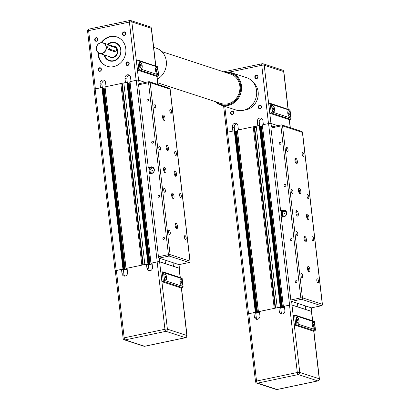 <?xml version="1.0" encoding="UTF-8"?>
<svg xmlns="http://www.w3.org/2000/svg" width="410" height="410" viewBox="0 0 410 410"><rect width="100%" height="100%" fill="white"/><g stroke="black" fill="none" stroke-linecap="round" stroke-linejoin="round"><path stroke-width="0.61" d="M284.417 306.552L283.377 306.419L289.588 305.112A1.855 0.384 -6.6 0 1 292.043 305.019L297.87 306.921L297.45 303.313L297.87 306.921L311.636 311.421A1.855 0.384 -6.6 0 1 311.815 311.554A1.855 0.384 -6.6 0 1 311.631 311.754M276.914 125.819L276.858 125.368L276.914 125.819M321.589 305.665A1.235 0.497 -101.9 0 1 321.445 305.763A1.235 0.497 -101.9 0 1 321.332 305.752L311.349 307.854L305.394 305.911L305.809 309.514L305.394 305.911L291.495 301.37L301.478 299.269A1.235 0.497 -101.9 0 1 300.807 297.896L290.823 299.992A1.235 0.497 78.1 0 0 291.495 301.37M277.283 307.736L280.43 307.064L280.999 307.254L280.03 307.495L281.337 307.905M259.463 311.805L258.418 311.667L274.29 308.366M247.717 314.367L247.676 314.352A1.855 0.384 -6.6 0 1 247.496 314.219A1.855 0.384 -6.6 0 1 248.547 313.742L255.312 312.323L256.045 312.507L255.071 312.743L256.378 313.158M262.297 124.891L283.305 306.449L262.297 124.891L268.576 123.553A1.855 0.384 -6.6 0 1 271.036 123.461L277.724 125.65M258.356 311.687L237.41 130.108L253.216 126.787L274.223 308.34M253.216 126.787L254.169 127.095L275.12 308.187M254.19 127.3L254.707 127.469L275.607 308.089M254.707 127.469L256.322 127.126M259.981 125.711L259.258 125.511L256.209 126.157L277.216 307.71M260.058 126.28L262.431 126.054M247.496 314.219L226.489 132.661A1.855 0.384 -6.6 0 1 227.535 132.189L234.305 130.764L235.027 130.959M235.104 131.533L237.472 131.308M296.845 323.695L296.394 319.785A3.09 1.24 -101.9 0 1 297.081 317.191A3.09 1.24 -101.9 0 1 299.039 320.651A3.09 1.24 -101.9 0 1 298.352 323.244A3.09 1.24 -101.9 0 1 296.394 319.785L295.938 315.879L294.606 315.018L295.718 324.638L315.044 330.952L315.377 329.748L296.845 323.695L295.718 324.638L294.334 324.93L293.222 315.31L294.606 315.018M298.295 323.254A3.09 1.24 78.1 0 0 298.926 320.671A3.09 1.24 78.1 0 0 297.024 317.207M312.276 324.971A3.09 1.24 -101.9 0 1 312.963 322.378A3.09 1.24 -101.9 0 1 314.921 325.837A3.09 1.24 -101.9 0 1 314.234 328.43A3.09 1.24 -101.9 0 1 312.276 324.971M314.178 328.441A3.09 1.24 78.1 0 0 314.813 325.863A3.09 1.24 78.1 0 0 312.907 322.393M313.722 331.229L319.221 378.758A1.855 0.384 -6.6 0 1 319.4 378.896A1.855 1.855 0 0 1 317.94 380.926A1.855 0.743 -101.9 0 1 317.765 380.91A1.855 1.655 -71.9 0 0 319.221 378.758L299.761 372.403A1.855 1.655 108.1 0 1 298.306 374.555A1.855 0.743 -101.9 0 1 297.306 372.495A1.855 0.384 -6.6 0 1 299.761 372.403L291.971 305.071A1.855 0.384 -6.6 0 0 289.511 305.163L284.381 306.239L284.868 310.447A3.09 2.762 108.1 0 1 281.137 313.973A3.09 2.762 108.1 0 1 279.323 311.615L278.836 307.408L259.427 311.492L259.914 315.7A3.09 2.762 108.1 0 1 256.178 319.221A3.09 2.762 108.1 0 1 254.369 316.868L253.882 312.656L255.784 313.281L256.27 317.489A3.09 2.762 -71.9 0 0 257.198 319.334M255.784 313.281L259.54 312.492M278.836 307.408L280.742 308.028L281.229 312.241A3.09 2.762 -71.9 0 0 282.157 314.08M280.742 308.028L284.499 307.239M298.065 320.389L297.937 321.22L297.481 321.066L297.27 319.262L297.732 319.416L298.065 320.389L297.301 320.548M297.732 319.416L297.235 319.518M313.614 324.602L313.824 326.406L313.363 326.257L313.03 325.279L313.153 324.454L313.614 324.602L313.117 324.705M313.947 325.576L313.189 325.74M295.938 315.879L314.47 321.932L314.28 321.337L295.041 315.054M294.334 324.93L313.66 331.244L315.044 330.952M289.511 305.163L297.306 372.495L256.542 381.069A1.855 0.384 -6.6 0 0 255.491 381.541L247.701 314.209A1.855 0.384 -6.6 0 1 248.752 313.737L253.882 312.656M291.971 305.071L311.431 311.426A1.855 0.384 -6.6 0 1 311.61 311.564L312.681 320.815M253.38 82.553A15.462 13.807 108.1 0 1 257.68 98.236A15.462 13.807 108.1 0 1 246.036 109.854A15.462 13.807 108.1 0 1 244.38 110.095M256.727 78.402A1.522 1.358 108.1 0 1 256.383 75.445A1.522 1.358 108.1 0 1 256.727 78.402M257.91 76.583A1.522 1.358 -71.9 0 0 257.449 77.997M256.629 78.658A1.83 1.635 -71.9 0 0 256.219 75.102A1.83 1.635 -71.9 0 0 256.629 78.658M260.207 108.46A1.522 1.358 108.1 0 1 259.863 105.503A1.522 1.358 108.1 0 1 260.207 108.46M261.39 106.641A1.522 1.358 -71.9 0 0 260.929 108.061M260.109 108.717A1.83 1.635 -71.9 0 0 259.694 105.16A1.83 1.635 -71.9 0 0 260.109 108.717M232.475 114.293A1.522 1.358 108.1 0 1 232.132 111.341A1.522 1.358 108.1 0 1 232.475 114.293M233.659 112.478A1.522 1.358 -71.9 0 0 233.198 113.893M232.378 114.554A1.83 1.635 -71.9 0 0 231.968 110.997A1.83 1.635 -71.9 0 0 232.378 114.554M289.983 110.316L290.439 114.221A3.09 1.24 -101.9 0 1 289.752 116.814A3.09 1.24 -101.9 0 1 287.789 113.355A3.09 1.24 -101.9 0 1 288.476 110.761A3.09 1.24 -101.9 0 1 290.439 114.221L290.89 118.131L272.358 112.079L271.236 113.022L269.847 113.314L268.734 103.694L270.118 103.407L271.456 104.263L289.983 110.316L290.034 110.013L270.559 103.438M288.42 110.777A3.09 1.24 -101.9 0 1 290.326 114.246A3.09 1.24 -101.9 0 1 289.696 116.824M272.358 112.079L271.907 108.168A3.09 1.24 -101.9 0 1 272.594 105.575A3.09 1.24 -101.9 0 1 274.551 109.034A3.09 1.24 -101.9 0 1 273.865 111.628A3.09 1.24 -101.9 0 1 271.907 108.168L271.456 104.263M272.537 105.59A3.09 1.24 -101.9 0 1 274.444 109.055A3.09 1.24 -101.9 0 1 273.808 111.638M234.674 130.826L234.289 127.515A3.09 2.762 108.1 0 1 237.006 123.881M232.87 131.067L232.383 126.895A3.09 2.762 108.1 0 1 236.119 123.369A3.09 2.762 108.1 0 1 237.933 125.726L238.415 129.898M237.457 131.159L235.371 131.6M259.632 125.578L259.248 122.267A3.09 2.762 108.1 0 1 261.964 118.633M257.823 125.814L257.342 121.642A3.09 2.762 108.1 0 1 261.073 118.121A3.09 2.762 108.1 0 1 262.887 120.473L263.369 124.65M262.415 125.911L260.329 126.347M256.214 126.188L253.283 126.808M269.847 113.314L289.173 119.628L290.557 119.336L290.89 118.131M272.66 108.476L272.783 107.645L273.244 107.799L273.449 109.603L272.993 109.449L272.66 108.476M273.578 108.773L272.819 108.932M273.244 107.799L272.747 107.902M288.543 113.662L288.671 112.837L289.127 112.986L289.337 114.79L288.876 114.641L288.543 113.662M289.46 113.965L288.702 114.123M289.127 112.986L288.63 113.088M308.914 217.223A2.783 1.112 -101.9 0 1 308.294 219.56A2.783 1.112 -101.9 0 1 306.531 216.449A2.783 1.112 -101.9 0 1 307.146 214.112A2.783 1.112 -101.9 0 1 308.914 217.223M307.587 219.222A2.783 1.112 78.1 0 0 307.695 217.484A2.783 1.112 78.1 0 0 306.639 214.707M298.321 213.769A2.783 1.112 -101.9 0 1 297.706 216.101A2.783 1.112 -101.9 0 1 295.943 212.99A2.783 1.112 -101.9 0 1 296.558 210.653A2.783 1.112 -101.9 0 1 298.321 213.769M296.999 215.762A2.783 1.112 78.1 0 0 297.101 214.025A2.783 1.112 78.1 0 0 296.046 211.247M306.398 239.542A2.783 1.112 -101.9 0 1 305.783 241.879A2.783 1.112 -101.9 0 1 304.02 238.763A2.783 1.112 -101.9 0 1 304.635 236.432A2.783 1.112 -101.9 0 1 306.398 239.542M305.076 241.541A2.783 1.112 78.1 0 0 305.178 239.799A2.783 1.112 78.1 0 0 304.123 237.026M309.878 269.601A2.783 1.112 -101.9 0 1 309.258 271.938A2.783 1.112 -101.9 0 1 307.495 268.827A2.783 1.112 -101.9 0 1 308.115 266.49A2.783 1.112 -101.9 0 1 309.878 269.601M308.551 271.599A2.783 1.112 78.1 0 0 308.658 269.857A2.783 1.112 78.1 0 0 307.603 267.084M300.837 191.449A2.783 1.112 -101.9 0 1 300.217 193.781A2.783 1.112 -101.9 0 1 298.454 190.671A2.783 1.112 -101.9 0 1 299.069 188.339A2.783 1.112 -101.9 0 1 300.837 191.449M299.51 193.443A2.783 1.112 78.1 0 0 299.618 191.706A2.783 1.112 78.1 0 0 298.557 188.933M297.358 161.391A2.783 1.112 -101.9 0 1 296.737 163.723A2.783 1.112 -101.9 0 1 294.974 160.612A2.783 1.112 -101.9 0 1 295.595 158.275A2.783 1.112 -101.9 0 1 297.358 161.391M296.03 163.385A2.783 1.112 78.1 0 0 296.138 161.648A2.783 1.112 78.1 0 0 295.082 158.87M303.943 154.862A2.055 0.825 -101.9 0 1 303.487 156.589A2.055 0.825 -101.9 0 1 302.185 154.288A2.055 0.825 -101.9 0 1 302.641 152.566A2.055 0.825 -101.9 0 1 303.943 154.862M288.061 149.676A2.055 0.825 -101.9 0 1 287.605 151.403A2.055 0.825 -101.9 0 1 286.303 149.102A2.055 0.825 -101.9 0 1 286.759 147.38A2.055 0.825 -101.9 0 1 288.061 149.676M292.93 191.757A2.055 0.825 -101.9 0 1 292.473 193.484A2.055 0.825 -101.9 0 1 291.172 191.183A2.055 0.825 -101.9 0 1 291.628 189.461A2.055 0.825 -101.9 0 1 292.93 191.757M308.812 196.949A2.055 0.825 -101.9 0 1 308.356 198.671A2.055 0.825 -101.9 0 1 307.054 196.375A2.055 0.825 -101.9 0 1 307.51 194.647A2.055 0.825 -101.9 0 1 308.812 196.949M313.686 239.03A2.055 0.825 -101.9 0 1 313.225 240.752A2.055 0.825 -101.9 0 1 311.923 238.456A2.055 0.825 -101.9 0 1 312.379 236.729A2.055 0.825 -101.9 0 1 313.686 239.03M297.798 233.843A2.055 0.825 -101.9 0 1 297.342 235.565A2.055 0.825 -101.9 0 1 296.04 233.269A2.055 0.825 -101.9 0 1 296.497 231.542A2.055 0.825 -101.9 0 1 297.798 233.843M302.667 275.925A2.055 0.825 -101.9 0 1 302.211 277.647A2.055 0.825 -101.9 0 1 300.909 275.351A2.055 0.825 -101.9 0 1 301.365 273.624A2.055 0.825 -101.9 0 1 302.667 275.925M318.555 281.111A2.055 0.825 -101.9 0 1 318.098 282.838A2.055 0.825 -101.9 0 1 316.792 280.537A2.055 0.825 -101.9 0 1 317.248 278.815A2.055 0.825 -101.9 0 1 318.555 281.111M279.974 142.398A1.004 0.897 108.1 0 1 280.199 144.346A1.004 0.897 108.1 0 1 279.974 142.398M284.842 184.479A1.004 0.897 108.1 0 1 285.068 186.432A1.004 0.897 108.1 0 1 284.842 184.479M291.105 238.589A1.004 0.897 108.1 0 1 291.331 240.537A1.004 0.897 108.1 0 1 291.105 238.589M295.974 280.671A1.004 0.897 108.1 0 1 296.199 282.618A1.004 0.897 108.1 0 1 295.974 280.671M285.104 216.08A2.475 2.209 108.1 0 1 284.858 216.147A2.475 2.209 108.1 0 1 283.807 216.096A2.475 2.209 108.1 0 1 282.357 213.63A2.475 2.209 108.1 0 1 284.299 211.34A2.475 2.209 108.1 0 1 285.345 211.391A2.475 2.209 108.1 0 1 286.38 212.17M285.345 211.391L285.872 211.565A2.475 2.209 108.1 0 1 286.144 211.678M284.489 213.425A0.307 0.277 108.1 0 1 284.801 213.743A0.307 0.277 108.1 0 1 284.427 214.02A0.307 0.277 108.1 0 1 284.489 213.425M284.648 213.441A0.307 0.277 108.1 0 1 284.612 214.046A0.307 0.277 108.1 0 1 284.453 214.03M285.375 210.858A3.09 2.762 -71.9 0 0 284.76 210.909L281.988 211.493L280.66 211.063L283.433 210.479A3.09 2.762 108.1 0 1 284.745 210.545A3.09 2.762 108.1 0 1 286.559 213.625A3.09 2.762 108.1 0 1 284.13 216.49L281.26 217.331L290.823 299.992M281.988 211.493L282.603 216.813M271.323 127.028A1.235 0.497 78.1 0 0 271.205 127.018A1.235 0.497 78.1 0 0 270.928 128.058L280.66 211.063M284.622 216.336A2.475 2.209 108.1 0 1 284.34 216.27L283.807 216.096M281.26 217.331L284.033 216.746A3.403 3.039 -71.9 0 0 286.703 212.8A3.403 3.039 -71.9 0 0 283.269 210.135L280.496 210.719M152.054 263.317L151.008 263.184L157.22 261.877A1.855 0.384 -6.6 0 1 159.68 261.785L165.502 263.686L165.081 260.084L165.502 263.686L179.267 268.186A1.855 0.384 -6.6 0 1 179.447 268.319A1.855 0.384 -6.6 0 1 179.262 268.519M144.546 82.584L144.494 82.133L144.546 82.584M189.225 262.431A1.235 0.497 -101.9 0 1 189.082 262.528A1.235 0.497 -101.9 0 1 188.964 262.523L178.98 264.619L173.025 262.677L173.445 266.285L173.025 262.677L159.126 258.136L169.11 256.035A1.235 0.497 -101.9 0 1 168.443 254.661L158.46 256.762A1.235 0.497 78.1 0 0 159.126 258.136M144.92 264.501L148.066 263.83L148.635 264.019L147.672 264.271L148.968 264.67M127.095 268.57L126.049 268.432L141.922 265.132M115.353 271.133L115.307 271.123A1.855 0.384 -6.6 0 1 115.128 270.984A1.855 0.384 -6.6 0 1 116.179 270.513L122.944 269.088L123.676 269.273L122.703 269.508L124.01 269.923M150.947 263.205L129.929 81.657L136.212 80.319A1.855 0.384 -6.6 0 1 138.667 80.232L145.355 82.415M125.988 268.453L105.042 86.879L120.847 83.553L141.855 265.111M120.847 83.553L121.801 83.865L142.757 264.957M121.826 84.065L122.339 84.234L143.239 264.855M122.339 84.234L123.953 83.891M127.618 82.477L126.895 82.282L123.846 82.922L144.853 264.481M127.694 83.045L130.062 82.82M115.128 270.984L94.121 89.426A1.855 0.384 -6.6 0 1 95.171 88.955L101.936 87.53L102.659 87.73M102.736 88.299L105.109 88.073M164.477 280.46L164.026 276.55A3.09 1.24 -101.9 0 1 164.712 273.957A3.09 1.24 -101.9 0 1 166.675 277.416A3.09 1.24 -101.9 0 1 165.983 280.01A3.09 1.24 -101.9 0 1 164.026 276.55L163.575 272.645L162.242 271.789L163.354 281.409L182.681 287.717L183.009 286.513L164.477 280.46L163.354 281.409L161.965 281.696L160.853 272.081L162.242 271.789M165.932 280.02A3.09 1.24 78.1 0 0 166.562 277.442A3.09 1.24 78.1 0 0 164.656 273.972M179.908 281.742A3.09 1.24 -101.9 0 1 180.595 279.143A3.09 1.24 -101.9 0 1 182.558 282.603A3.09 1.24 -101.9 0 1 181.871 285.196A3.09 1.24 -101.9 0 1 179.908 281.742M181.814 285.206A3.09 1.24 78.1 0 0 182.445 282.628A3.09 1.24 78.1 0 0 180.543 279.159M181.353 287.999L186.852 335.523A1.855 0.384 -6.6 0 1 187.032 335.662A1.855 1.855 0 0 1 185.571 337.691A1.855 0.743 -101.9 0 1 185.397 337.681A1.855 1.655 -71.9 0 0 186.852 335.523L167.398 329.168A1.855 1.655 108.1 0 1 165.942 331.321A1.855 0.743 -101.9 0 1 164.938 329.261A1.855 0.384 -6.6 0 1 167.398 329.168L159.603 261.836A1.855 0.384 -6.6 0 0 157.148 261.928L152.018 263.005L152.505 267.217A3.09 2.762 108.1 0 1 148.768 270.738A3.09 2.762 108.1 0 1 146.959 268.381L146.472 264.173L127.059 268.258L127.546 272.465A3.09 2.762 108.1 0 1 123.815 275.991A3.09 2.762 108.1 0 1 122.001 273.634L121.514 269.426L123.42 270.046L123.907 274.254A3.09 2.762 -71.9 0 0 124.83 276.099M123.42 270.046L127.177 269.257M146.472 264.173L148.379 264.798L148.866 269.006A3.09 2.762 -71.9 0 0 149.788 270.851M148.379 264.798L152.13 264.004M165.696 277.155L165.573 277.985L165.112 277.837L164.907 276.032L165.363 276.181L165.696 277.155L164.938 277.319M165.363 276.181L164.866 276.284M181.246 281.368L181.456 283.172L181 283.023L180.661 282.044L180.789 281.219L181.246 281.368L180.748 281.475M181.579 282.346L180.82 282.505M163.575 272.645L182.107 278.697L181.912 278.103L162.678 271.82M161.965 281.696L181.292 288.01L182.681 287.717M157.148 261.928L164.938 329.261L124.174 337.835A1.855 0.384 -6.6 0 0 123.123 338.306L115.333 270.974A1.855 0.384 -6.6 0 1 116.384 270.503L121.514 269.426M159.603 261.836L179.062 268.191A1.855 0.384 -6.6 0 1 179.242 268.33L180.313 277.58M104.55 55.037A9.276 8.282 -71.9 0 0 109.701 60.624A9.276 8.282 -71.9 0 0 120.914 50.061A9.276 8.282 -71.9 0 0 115.471 42.994A9.276 8.282 -71.9 0 0 115.466 42.988A9.276 8.282 -71.9 0 0 108.009 44.459M109.701 60.624L109.711 60.629A9.276 8.282 -71.9 0 0 109.711 60.629A9.276 8.282 -71.9 0 0 120.899 50.056A9.276 8.282 -71.9 0 0 115.461 42.988L115.471 42.994M108.086 44.485A9.153 8.174 108.1 0 1 120.735 50.061A9.153 8.174 108.1 0 1 114.282 60.495A9.153 8.174 108.1 0 1 104.632 55.063M104.043 54.873A9.589 8.559 -71.9 0 0 109.419 60.859A9.589 8.559 -71.9 0 0 113.473 61.064A9.589 8.559 -71.9 0 0 121.001 52.183A9.589 8.559 -71.9 0 0 115.369 42.635A9.589 8.559 -71.9 0 0 111.315 42.425A9.589 8.559 -71.9 0 0 107.497 44.29M107.697 44.357A9.589 8.559 108.1 0 1 111.515 42.491A9.589 8.559 108.1 0 1 115.471 42.666M101.152 42.66A15.462 13.807 108.1 0 1 110.193 36.567A15.462 13.807 108.1 0 1 116.732 36.895A15.462 13.807 108.1 0 1 125.814 52.301A15.462 13.807 108.1 0 1 113.672 66.625A15.462 13.807 108.1 0 1 107.128 66.292A15.462 13.807 108.1 0 1 97.959 52.444M116.963 36.972A15.462 13.807 -71.9 0 0 110.654 36.715A15.462 13.807 -71.9 0 0 101.752 42.63M124.358 35.168A1.522 1.358 108.1 0 1 124.02 32.211A1.522 1.358 108.1 0 1 124.358 35.168M125.547 33.348A1.522 1.358 -71.9 0 0 125.081 34.768M124.261 35.424A1.83 1.635 -71.9 0 0 123.851 31.867A1.83 1.635 -71.9 0 0 124.261 35.424M127.838 65.226A1.522 1.358 108.1 0 1 127.495 62.274A1.522 1.358 108.1 0 1 127.838 65.226M129.022 63.412A1.522 1.358 -71.9 0 0 128.561 64.826M127.741 65.487A1.83 1.635 -71.9 0 0 127.331 61.925A1.83 1.635 -71.9 0 0 127.741 65.487M100.107 71.063A1.522 1.358 108.1 0 1 99.768 68.106A1.522 1.358 108.1 0 1 100.107 71.063M101.296 69.244A1.522 1.358 -71.9 0 0 100.829 70.658M100.009 71.319A1.83 1.635 -71.9 0 0 99.599 67.763A1.83 1.635 -71.9 0 0 100.009 71.319M96.632 41A1.522 1.358 108.1 0 1 96.288 38.048A1.522 1.358 108.1 0 1 96.632 41M97.816 39.186A1.522 1.358 -71.9 0 0 97.355 40.6M96.534 41.261A1.83 1.635 -71.9 0 0 96.119 37.705A1.83 1.635 -71.9 0 0 96.534 41.261M157.619 67.081L158.07 70.986A3.09 1.24 -101.9 0 1 157.384 73.58A3.09 1.24 -101.9 0 1 155.421 70.125A3.09 1.24 -101.9 0 1 156.113 67.532A3.09 1.24 -101.9 0 1 158.07 70.986L158.521 74.897L139.989 68.844L138.867 69.792L137.478 70.084L136.366 60.465L137.755 60.173L139.087 61.028L157.619 67.081L157.665 66.779L138.19 60.203M156.056 67.542A3.09 1.24 -101.9 0 1 157.958 71.012A3.09 1.24 -101.9 0 1 157.327 73.59M139.989 68.844L139.538 64.934A3.09 1.24 -101.9 0 1 140.225 62.34A3.09 1.24 -101.9 0 1 142.188 65.8A3.09 1.24 -101.9 0 1 141.501 68.393A3.09 1.24 -101.9 0 1 139.538 64.934L139.087 61.028M140.174 62.356A3.09 1.24 -101.9 0 1 142.075 65.825A3.09 1.24 -101.9 0 1 141.445 68.403M100.727 42.727A5.566 4.971 -71.9 0 0 96.355 47.888A5.566 4.971 -71.9 0 0 99.625 53.433A5.566 4.971 -71.9 0 0 101.982 53.551A5.566 4.971 -71.9 0 0 106.354 48.395A5.566 4.971 -71.9 0 0 103.084 42.85A5.566 4.971 -71.9 0 0 100.727 42.727M101.88 53.346A5.381 4.802 108.1 0 1 96.452 49.128A5.381 4.802 108.1 0 1 100.67 42.881A5.381 4.802 108.1 0 1 106.103 47.099A5.381 4.802 108.1 0 1 101.88 53.346M115.979 51.183A1.855 0.743 -101.9 0 1 115.804 51.168L109.982 49.267A1.855 0.743 -101.9 0 1 109.004 47.411A1.855 0.743 -101.9 0 1 109.388 45.648A1.855 0.743 -101.9 0 1 109.562 45.659L115.384 47.56A1.855 0.743 -101.9 0 1 116.363 49.42A1.855 0.743 -101.9 0 1 115.979 51.183L114.134 51.522L108.307 49.62L107.589 47.493L107.891 46.012M102.305 87.591L101.926 84.281A3.09 2.762 108.1 0 1 104.637 80.647M100.501 87.832L100.019 83.66A3.09 2.762 108.1 0 1 103.75 80.135A3.09 2.762 108.1 0 1 105.565 82.492L106.046 86.664M105.088 87.924L103.002 88.365M127.264 82.343L126.88 79.033A3.09 2.762 108.1 0 1 129.596 75.399M125.46 82.584L124.973 78.407A3.09 2.762 108.1 0 1 128.709 74.886A3.09 2.762 108.1 0 1 130.523 77.244L131.005 81.416M130.047 82.676L127.961 83.117M123.846 82.958L120.914 83.573M137.478 70.084L156.804 76.393L158.193 76.101L158.521 74.897M140.292 65.241L140.42 64.416L140.876 64.565L141.086 66.369L140.625 66.22L140.292 65.241M141.209 65.538L140.451 65.702M140.876 64.565L140.379 64.667M156.179 70.428L156.302 69.603L156.763 69.751L156.968 71.555L156.512 71.407L156.179 70.428M157.097 70.73L156.333 70.889M156.763 69.751L156.266 69.859M109.516 60.89A9.589 8.559 108.1 0 1 104.242 54.94M98.42 52.823A15.462 13.807 -71.9 0 0 107.364 66.364M176.546 173.994A2.783 1.112 -101.9 0 1 175.926 176.326A2.783 1.112 -101.9 0 1 174.163 173.215A2.783 1.112 -101.9 0 1 174.783 170.878A2.783 1.112 -101.9 0 1 176.546 173.994M175.219 175.987A2.783 1.112 78.1 0 0 175.326 174.25A2.783 1.112 78.1 0 0 174.27 171.472M165.958 170.534A2.783 1.112 -101.9 0 1 165.338 172.866A2.783 1.112 -101.9 0 1 163.575 169.755A2.783 1.112 -101.9 0 1 164.195 167.418A2.783 1.112 -101.9 0 1 165.958 170.534M164.63 172.528A2.783 1.112 78.1 0 0 164.738 170.791A2.783 1.112 78.1 0 0 163.682 168.013M174.035 196.308A2.783 1.112 -101.9 0 1 173.415 198.645A2.783 1.112 -101.9 0 1 171.652 195.534A2.783 1.112 -101.9 0 1 172.272 193.197A2.783 1.112 -101.9 0 1 174.035 196.308M172.707 198.307A2.783 1.112 78.1 0 0 172.815 196.564A2.783 1.112 78.1 0 0 171.759 193.792M177.515 226.371A2.783 1.112 -101.9 0 1 176.894 228.703A2.783 1.112 -101.9 0 1 175.131 225.592A2.783 1.112 -101.9 0 1 175.746 223.255A2.783 1.112 -101.9 0 1 177.515 226.371M176.187 228.365A2.783 1.112 78.1 0 0 176.29 226.627A2.783 1.112 78.1 0 0 175.234 223.85M168.469 148.215A2.783 1.112 -101.9 0 1 167.849 150.552A2.783 1.112 -101.9 0 1 166.086 147.436A2.783 1.112 -101.9 0 1 166.706 145.104A2.783 1.112 -101.9 0 1 168.469 148.215M167.142 150.214A2.783 1.112 78.1 0 0 167.249 148.471A2.783 1.112 78.1 0 0 166.193 145.699M164.989 118.157A2.783 1.112 -101.9 0 1 164.374 120.489A2.783 1.112 -101.9 0 1 162.606 117.378A2.783 1.112 -101.9 0 1 163.226 115.046A2.783 1.112 -101.9 0 1 164.989 118.157M163.667 120.15A2.783 1.112 78.1 0 0 163.769 118.413A2.783 1.112 78.1 0 0 162.714 115.64M171.58 111.633A2.055 0.825 -101.9 0 1 171.124 113.355A2.055 0.825 -101.9 0 1 169.817 111.059A2.055 0.825 -101.9 0 1 170.273 109.332A2.055 0.825 -101.9 0 1 171.58 111.633M155.692 106.441A2.055 0.825 -101.9 0 1 155.236 108.168A2.055 0.825 -101.9 0 1 153.934 105.867A2.055 0.825 -101.9 0 1 154.391 104.145A2.055 0.825 -101.9 0 1 155.692 106.441M160.561 148.528A2.055 0.825 -101.9 0 1 160.105 150.25A2.055 0.825 -101.9 0 1 158.803 147.948A2.055 0.825 -101.9 0 1 159.259 146.226A2.055 0.825 -101.9 0 1 160.561 148.528M176.449 153.714A2.055 0.825 -101.9 0 1 175.992 155.436A2.055 0.825 -101.9 0 1 174.686 153.14A2.055 0.825 -101.9 0 1 175.147 151.413A2.055 0.825 -101.9 0 1 176.449 153.714M181.317 195.796A2.055 0.825 -101.9 0 1 180.861 197.523A2.055 0.825 -101.9 0 1 179.559 195.221A2.055 0.825 -101.9 0 1 180.016 193.499A2.055 0.825 -101.9 0 1 181.317 195.796M165.435 190.609A2.055 0.825 -101.9 0 1 164.974 192.331A2.055 0.825 -101.9 0 1 163.672 190.035A2.055 0.825 -101.9 0 1 164.128 188.308A2.055 0.825 -101.9 0 1 165.435 190.609M170.304 232.69A2.055 0.825 -101.9 0 1 169.848 234.417A2.055 0.825 -101.9 0 1 168.541 232.116A2.055 0.825 -101.9 0 1 168.997 230.394A2.055 0.825 -101.9 0 1 170.304 232.69M186.186 237.877A2.055 0.825 -101.9 0 1 185.73 239.604A2.055 0.825 -101.9 0 1 184.428 237.303A2.055 0.825 -101.9 0 1 184.884 235.581A2.055 0.825 -101.9 0 1 186.186 237.877M147.61 99.164A1.004 0.897 108.1 0 1 147.836 101.111A1.004 0.897 108.1 0 1 147.61 99.164M152.479 141.245A1.004 0.897 108.1 0 1 152.704 143.198A1.004 0.897 108.1 0 1 152.479 141.245M158.737 195.355A1.004 0.897 108.1 0 1 158.962 197.302A1.004 0.897 108.1 0 1 158.737 195.355M163.611 237.436A1.004 0.897 108.1 0 1 163.836 239.384A1.004 0.897 108.1 0 1 163.611 237.436M152.735 172.851A2.475 2.209 108.1 0 1 152.489 172.917A2.475 2.209 108.1 0 1 151.444 172.861A2.475 2.209 108.1 0 1 149.988 170.396A2.475 2.209 108.1 0 1 151.931 168.105A2.475 2.209 108.1 0 1 152.981 168.161A2.475 2.209 108.1 0 1 154.016 168.935M152.981 168.161L153.509 168.331A2.475 2.209 108.1 0 1 153.776 168.443M152.125 170.191A0.307 0.277 108.1 0 1 152.438 170.509A0.307 0.277 108.1 0 1 152.064 170.785A0.307 0.277 108.1 0 1 152.125 170.191M152.279 170.212A0.307 0.277 108.1 0 1 152.243 170.811A0.307 0.277 108.1 0 1 152.089 170.796M153.007 167.623A3.09 2.762 -71.9 0 0 152.392 167.68L149.619 168.264L148.297 167.828L151.07 167.244A3.09 2.762 108.1 0 1 152.376 167.311A3.09 2.762 108.1 0 1 154.196 170.391A3.09 2.762 108.1 0 1 151.767 173.256L148.891 174.096L158.46 256.762M149.619 168.264L150.234 173.579M138.954 83.794A1.235 0.497 78.1 0 0 138.836 83.783A1.235 0.497 78.1 0 0 138.565 84.824L148.297 167.828M152.253 173.107A2.475 2.209 108.1 0 1 151.972 173.035L151.444 172.861M148.891 174.096L151.669 173.517A3.403 3.039 -71.9 0 0 154.334 169.566A3.403 3.039 -71.9 0 0 150.9 166.901L148.128 167.485M231.512 72.76L246.6 77.685A17.01 15.185 108.1 0 1 256.573 90.646A17.01 15.185 108.1 0 1 236.037 110.023L220.949 105.093A17.01 15.185 -71.9 0 0 241.48 85.716A17.01 15.185 -71.9 0 0 231.512 72.76A17.01 15.185 -71.9 0 0 225.018 72.262M215.414 101.659A17.01 15.185 -71.9 0 0 220.949 105.093M226.151 72.637A16.39 14.632 108.1 0 1 240.66 85.746A16.39 14.632 108.1 0 1 233.111 102.5A16.39 14.632 108.1 0 1 216.552 102.028M153.668 47.334L156.328 48.201A17.01 15.185 108.1 0 1 166.296 61.162A17.01 15.185 108.1 0 1 157.363 79.227M157.778 82.835L221.164 103.535A15.462 13.807 -71.9 0 0 235.606 99.194A15.462 13.807 -71.9 0 0 239.302 83.312A15.462 13.807 -71.9 0 0 230.763 74.143L161.858 51.634M271.036 123.461L271.44 126.967M281.193 211.237L281.854 216.972M291.628 301.411L292.043 305.019M237.41 130.108L258.418 311.667M259.258 125.511L280.266 307.069M259.422 125.506L280.43 307.064M280.999 307.254L259.991 125.701L280.988 307.244M260.248 126.341L281.26 307.9M260.411 126.336L281.419 307.889M261.021 126.208L282.029 307.761M261.185 126.203L282.193 307.726M261.344 126.254L282.341 307.695M261.508 126.249L282.5 307.659M262.364 124.86L283.377 306.419M268.576 123.553L289.588 305.112M311.216 307.813L311.636 311.421M227.535 132.189L248.547 313.742M234.305 130.764L255.312 312.323M234.469 130.759L255.476 312.317M256.045 312.507L235.032 130.949L256.03 312.497M235.294 131.595L256.301 313.153M235.458 131.589L256.465 313.137M236.068 131.461L257.075 313.009M236.232 131.451L257.234 312.973M236.391 131.507L257.383 312.943M236.555 131.497L257.547 312.912M254.369 316.868L256.27 317.489M279.323 311.615L281.229 312.241M314.47 321.932L315.377 329.748M276.217 389.449A1.855 1.655 -71.9 0 0 277.001 389.49A1.855 0.743 78.1 0 0 277.175 389.5A1.855 1.855 0 0 1 276.217 389.449L256.757 383.094A1.855 1.655 108.1 0 0 257.541 383.135L298.306 374.555L317.765 380.91L277.001 389.49L257.541 383.135A1.855 0.743 78.1 0 1 256.542 381.069L248.752 313.737M311.431 311.426L312.507 320.758M232.383 126.895L234.289 127.515M257.342 121.642L259.248 122.267M268.499 123.569L261.759 65.287A1.855 0.743 -101.9 0 1 262.169 63.734L223.686 71.832M228.959 72.191L261.759 65.287A1.855 0.384 -6.6 0 1 264.214 65.2A1.855 1.655 108.1 0 0 263.128 63.786A1.855 1.855 0 0 0 262.169 63.734M227.74 132.143L224.752 106.333M270.118 103.407L271.236 113.022L290.557 119.336M262.344 63.745A1.855 1.655 108.1 0 1 263.128 63.786L282.587 70.141A1.855 1.655 -71.9 0 1 283.674 71.555L264.214 65.2L270.954 123.441M290.167 127.679L289.234 119.612M288.025 109.142L283.674 71.555A1.855 0.384 -6.6 0 1 283.853 71.694A1.855 1.855 0 0 0 282.587 70.141M284.76 210.909L283.269 210.135M284.13 216.49L284.033 216.746M270.928 128.058L280.911 125.957L300.807 297.896L302.447 297.834A1.235 1.107 108.1 0 1 301.478 299.269L321.332 305.752A1.235 1.107 -71.9 0 0 322.301 304.317L322.419 304.41A1.235 1.235 0 0 1 321.445 305.763L311.467 307.864M281.301 124.927A1.235 1.107 108.1 0 1 282.551 125.896L280.911 125.957A1.235 0.497 -101.9 0 1 281.188 124.917A1.235 0.497 -101.9 0 1 281.301 124.927M302.529 132.471L302.406 132.379A1.235 1.107 -71.9 0 0 301.683 131.436A1.235 1.235 0 0 1 302.529 132.471L322.419 304.41M282.551 125.896L302.406 132.379L322.301 304.317L302.447 297.834L282.551 125.896M138.667 80.232L139.077 83.737M148.825 168.003L149.491 173.737M159.259 258.177L159.68 261.785M105.042 86.879L126.049 268.432M126.895 82.282L147.902 263.835M127.059 82.277L148.066 263.83M127.612 82.456L148.62 264.014L127.628 82.466M127.884 83.112L148.891 264.665M128.048 83.102L149.055 264.655M128.658 82.974L149.665 264.527M128.822 82.969L149.824 264.491M128.981 83.02L149.973 264.46M129.145 83.015L150.137 264.424M130.001 81.626L151.008 263.184M136.212 80.319L157.22 261.877M178.852 264.578L179.267 268.186M95.171 88.955L116.179 270.513M101.936 87.53L122.944 269.088M102.1 87.525L123.108 269.083M102.654 87.704L123.666 269.262L102.669 87.714M102.925 88.36L123.933 269.918M103.089 88.355L124.097 269.903M103.699 88.227L124.707 269.775M103.863 88.222L124.865 269.744M104.022 88.273L125.019 269.713M104.186 88.268L125.178 269.678M122.001 273.634L123.907 274.254M146.959 268.381L148.866 269.006M182.107 278.697L183.009 286.513M143.849 346.214A1.855 1.655 -71.9 0 0 144.633 346.255A1.855 0.743 78.1 0 0 144.807 346.265A1.855 1.855 0 0 1 143.849 346.214L124.394 339.859A1.855 1.655 108.1 0 0 125.178 339.9L165.942 331.321L185.397 337.681L144.633 346.255L125.178 339.9A1.855 0.743 78.1 0 1 124.174 337.835L116.384 270.503M179.062 268.191L180.144 277.524M103.084 42.85L114.123 46.453A5.566 4.971 108.1 0 1 117.393 51.998A5.566 4.971 108.1 0 1 113.022 57.154L113.186 57.497A5.873 5.248 -71.9 0 0 117.829 51.112A5.873 5.248 -71.9 0 0 112.658 45.976M109.203 56.559A5.873 5.248 -71.9 0 0 113.186 57.497M113.022 57.154A5.566 4.971 108.1 0 1 110.664 57.036L99.625 53.433M100.019 83.66L101.926 84.281M124.973 78.407L126.88 79.033M136.135 80.334L129.391 22.058A1.855 0.743 -101.9 0 1 129.801 20.5L89.042 29.074A1.855 0.743 78.1 0 0 88.627 30.632L129.391 22.058A1.855 0.384 -6.6 0 1 131.851 21.966A1.855 1.655 108.1 0 0 130.759 20.551A1.855 1.855 0 0 0 129.801 20.5M95.371 88.914L88.627 30.632A1.855 0.384 -6.6 0 0 87.581 31.104A1.855 1.855 0 0 1 89.042 29.074A1.855 0.743 78.1 0 1 89.211 29.089M108.307 49.62L109.982 49.267M114.134 51.522L115.804 51.168M137.755 60.173L138.867 69.792L158.193 76.101M129.975 20.51A1.855 1.655 108.1 0 1 130.759 20.551L150.219 26.906A1.855 1.655 -71.9 0 1 151.305 28.321L131.851 21.966L138.59 80.206M157.799 84.445L156.866 76.383M155.656 65.913L151.305 28.321A1.855 0.384 -6.6 0 1 151.485 28.459A1.855 1.855 0 0 0 150.219 26.906M152.392 167.68L150.9 166.901M151.767 173.256L151.669 173.517M138.565 84.824L148.548 82.723L168.443 254.661L170.078 254.6A1.235 1.107 108.1 0 1 169.11 256.035L188.964 262.523A1.235 1.107 -71.9 0 0 189.938 261.083L190.055 261.175A1.235 1.235 0 0 1 189.082 262.528L179.098 264.629M149.896 82.005L148.938 81.692A1.235 1.107 108.1 0 1 150.183 82.661L148.548 82.723A1.235 0.497 -101.9 0 1 148.82 81.687A1.235 0.497 -101.9 0 1 148.938 81.692L148.717 81.739M170.16 89.236L170.042 89.149A1.235 1.107 -71.9 0 0 169.315 88.206A1.235 1.235 0 0 1 170.16 89.236L190.055 261.175M150.183 82.661L170.042 89.149L189.938 261.083L170.078 254.6L150.183 82.661M237.339 130.144L258.346 311.697M311.385 307.864L311.815 311.554M314.516 321.63L315.505 330.183M255.491 381.541A1.855 1.855 0 0 0 256.757 383.094M313.881 331.198L319.4 378.896M317.94 380.926L277.175 389.5M291.023 118.567L290.034 110.013M226.668 132.466L223.604 105.959M290.336 127.73L289.393 119.582M288.194 109.198L283.853 71.694M301.683 131.436L281.829 124.953A1.235 1.235 0 0 0 281.188 124.917L271.205 127.018M104.97 86.91L125.983 268.468M129.929 81.657L150.936 263.215M179.021 264.629L179.447 268.319M182.153 278.395L183.142 286.949M123.123 338.306A1.855 1.855 0 0 0 124.394 339.859M181.512 287.963L187.032 335.662M185.571 337.691L144.807 346.265M107.733 45.997L109.388 45.648M158.655 75.332L157.665 66.779M94.305 89.231L87.581 31.104M157.973 84.501L157.03 76.347M155.826 65.964L151.485 28.459M138.836 83.783L148.82 81.687M149.46 81.718L169.315 88.206"/></g></svg>
